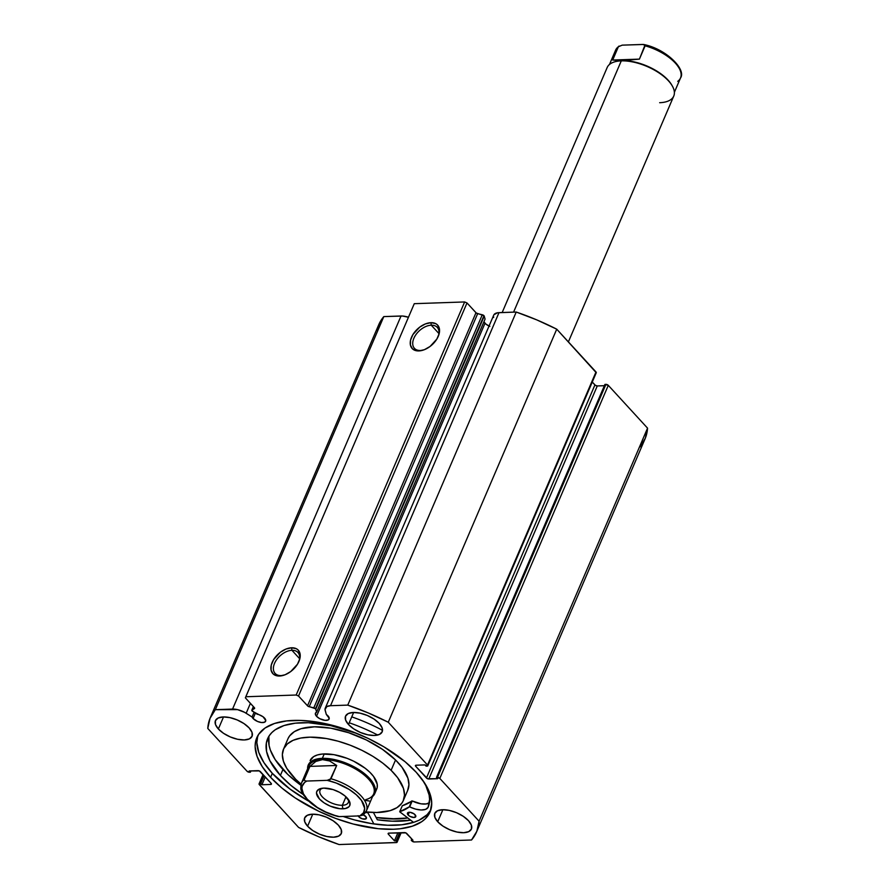 <?xml version="1.0" encoding="UTF-8"?>
<svg xmlns="http://www.w3.org/2000/svg" width="889" height="889" viewBox="0 0 889 889"><rect width="100%" height="100%" fill="white"/><g stroke="black" fill="none" stroke-linecap="round" stroke-linejoin="round"><path stroke-width="1.33" d="M596.263 372.724L427.798 765.796A1.811 0.833 23.2 0 0 427.531 765.029L595.997 371.969L427.531 765.029L388.26 722.246L556.736 329.174L595.997 371.969A1.811 0.833 -156.8 0 1 596.263 372.724L556.736 329.174L536.767 319.884L516.231 312.039L347.755 705.11L330.53 705.699A13.524 6.223 23.2 0 0 325.263 708.189A13.524 6.223 23.2 0 0 325.196 710.533L326.319 714.456L329.23 718.323L328.108 719.99L325.018 720.357L319.696 718.656L316.54 716.301L315.317 713.811L316.617 712.145L315.762 709.189L484.238 316.128A1.811 0.833 -156.8 0 0 483.96 315.673L315.495 708.744A1.811 0.833 23.2 0 1 315.762 709.189A1.811 0.833 -156.8 0 0 315.495 708.744L307.838 706.099L298.526 696.02L296.17 695.02L245.809 696.754L245.364 697.843L254.565 707.933L251.843 710.567L257.088 714.2A7.423 3.412 23.2 0 1 264.555 718.09A7.423 3.412 23.2 0 1 265.644 721.212A7.423 3.412 23.2 0 1 260.221 722.324A7.423 3.412 23.2 0 1 253.076 718.49L255.387 713.111L253.076 718.49L252.076 717.012L244.553 712.311L237.507 709.622L215.327 709.666L210.004 718.401L207.782 728.447L247.042 771.241L249.409 772.241L250.387 772.208L249.231 770.952L259.321 770.919L271.156 783.353L270.712 784.454L261.899 784.754L260.744 783.498L259.066 784.22L298.593 827.415L318.562 836.705L339.098 844.55L396.827 842.483L396.127 840.75L394.449 840.816L388.404 834.226L388.849 833.126L405.784 832.86L412.918 840.172L411.24 840.238L411.907 840.961L414.274 841.961L471.526 839.994L476.848 831.259L479.082 821.214L439.811 778.42L437.455 777.419L436.477 777.453L437.621 778.708L427.542 778.742L415.708 766.307L416.141 765.207L424.964 764.907L426.109 766.162L427.553 766.029L427.531 765.029L388.26 722.246L368.302 712.956L347.755 705.11L330.53 705.699L326.852 706.544L325.03 709.544L326.319 714.456A7.423 3.412 23.2 0 1 328.008 715.912A7.423 3.412 23.2 0 1 329.097 719.034A7.423 3.412 23.2 0 1 323.685 720.134A7.423 3.412 23.2 0 1 316.54 716.301L485.005 323.24A7.423 3.412 -156.8 0 0 489.85 326.363M281.091 675.584A15.491 9.623 -42.5 0 0 284.147 675.118A15.491 9.623 137.5 0 1 281.091 675.584A15.491 9.623 137.5 0 1 275.101 673.418A15.491 9.623 137.5 0 1 276.801 659.438A15.491 9.623 137.5 0 1 291.936 650.304L291.603 647.781A17.302 10.746 137.5 0 1 299.093 661.049A17.302 10.746 137.5 0 1 283.547 675.307A17.302 10.746 137.5 0 1 279.502 676.018L281.091 675.584L277.012 675.84L273.09 673.895L271.078 670.128L271.256 665.105L273.623 659.594L280.379 652.237L286.025 649.026L291.603 647.781L296.259 648.681L298.015 649.903L300.038 653.671L299.849 658.693L297.482 664.205L290.725 671.562L285.08 674.773L279.502 676.018A17.302 10.746 137.5 0 1 272.19 662.361A17.302 10.746 137.5 0 1 291.603 647.781L291.936 650.304A15.491 9.623 137.5 0 1 297.926 652.47A15.491 9.623 137.5 0 1 298.837 661.627A15.491 9.623 -42.5 0 0 291.936 650.304L299.571 658.627L291.936 650.304A15.491 9.623 -42.5 0 0 274.545 663.361A15.491 9.623 -42.5 0 0 281.091 675.584M420.43 350.488A15.491 9.623 -42.5 0 0 423.486 350.022A15.491 9.623 137.5 0 1 420.43 350.488A15.491 9.623 137.5 0 1 414.43 348.321A15.491 9.623 137.5 0 1 416.141 334.342A15.491 9.623 137.5 0 1 431.265 325.207L430.943 322.685A17.302 10.746 137.5 0 1 438.421 335.953A17.302 10.746 137.5 0 1 422.875 350.21A17.302 10.746 137.5 0 1 418.841 350.922L420.43 350.488L416.341 350.744L412.429 348.799L410.407 345.032L410.596 340.009L412.963 334.497L419.719 327.141L425.364 323.929L430.943 322.685L435.599 323.585L437.355 324.807L439.366 328.574L439.188 333.597L436.821 339.109L430.065 346.466L424.42 349.677L418.841 350.922A17.302 10.746 137.5 0 1 411.518 337.264A17.302 10.746 137.5 0 1 430.943 322.685L431.265 325.207A15.491 9.623 137.5 0 1 437.266 327.374A15.491 9.623 137.5 0 1 438.177 336.531A15.491 9.623 -42.5 0 0 431.265 325.207L438.91 333.531L431.265 325.207A15.491 9.623 -42.5 0 0 413.874 338.264A15.491 9.623 -42.5 0 0 420.43 350.488M407.795 817.98A94.256 43.372 23.2 0 1 376.125 817.547L390.427 818.891L407.795 817.98M377.325 819.78A98.235 45.206 -156.8 0 0 410.685 820.18L392.227 821.192L377.325 819.78L373.424 812.479L377.325 819.78M416.252 772.319A94.256 43.372 23.2 0 1 430.065 811.957A94.256 43.372 23.2 0 1 361.245 825.97A94.256 43.372 23.2 0 1 270.612 777.33L272.312 773.341A94.256 43.372 -156.8 0 0 308.805 801.222L289.947 789.032L272.312 773.341L270.612 777.33L262.266 766.674L257.043 756.317L255.132 746.682L255.454 742.237L258.621 734.347L265.055 728.013L274.501 723.479L286.591 720.912L300.871 720.423L316.773 722.024L333.708 725.646L351.022 731.169L368.035 738.37L384.115 746.96L405.106 761.751L416.252 772.319L424.598 782.987L429.82 793.344L431.721 802.978L430.243 811.546L425.409 818.691L421.797 821.647L412.363 826.181L400.272 828.748L393.371 829.259L378.203 828.692L353.144 824.014L335.842 818.491L318.818 811.29L295.259 797.978L281.746 787.91L270.612 777.33A94.256 43.372 23.2 0 1 256.799 737.703A94.256 43.372 23.2 0 1 325.607 723.69A94.256 43.372 23.2 0 1 416.252 772.319M343.121 816.469A94.256 43.372 -156.8 0 0 430.809 809.923L427.12 814.702L419.152 820.158L414.074 822.192L401.984 824.759L387.704 825.248L371.791 823.647L354.855 820.014L343.121 816.469M307.594 826.214L312.761 814.18L307.594 826.214L304.727 821.78L304.638 817.936L307.35 815.269L312.439 814.191L319.129 814.857L326.407 817.18L333.164 820.803L338.376 825.159A19.925 9.168 23.2 0 1 341.298 833.538A19.925 9.168 23.2 0 1 326.752 836.493A19.925 9.168 23.2 0 1 307.594 826.214A19.925 9.168 23.2 0 1 304.683 817.847A19.925 9.168 23.2 0 1 319.218 814.88A19.925 9.168 23.2 0 1 338.376 825.159L341.243 829.604L341.332 833.449L338.631 836.116L333.542 837.194L326.852 836.516L319.573 834.193L312.806 830.582L307.594 826.214M437.71 821.747L442.878 809.701L437.71 821.747L434.843 817.302L434.754 813.457L437.466 810.79L442.544 809.712L449.245 810.379L456.524 812.702L463.28 816.324L468.492 820.68A19.925 9.168 23.2 0 1 471.414 829.059A19.925 9.168 23.2 0 1 456.868 832.015A19.925 9.168 23.2 0 1 437.71 821.747A19.925 9.168 23.2 0 1 434.799 813.368A19.925 9.168 23.2 0 1 449.334 810.401A19.925 9.168 23.2 0 1 468.492 820.68L471.359 825.125L471.448 828.97L468.747 831.637L463.658 832.715L456.968 832.037L449.69 829.715L442.922 826.103L437.71 821.747M218.361 728.98L223.528 716.934L218.361 728.98L215.494 724.535L215.405 720.69L218.116 718.023L223.206 716.945L229.895 717.623L237.174 719.946L243.93 723.557L249.142 727.913A19.925 9.168 23.2 0 1 252.065 736.292A19.925 9.168 23.2 0 1 237.519 739.259A19.925 9.168 23.2 0 1 218.361 728.98A19.925 9.168 23.2 0 1 215.449 720.601A19.925 9.168 23.2 0 1 229.984 717.634A19.925 9.168 23.2 0 1 249.142 727.913L252.009 732.358L252.098 736.203L249.398 738.87L244.308 739.948L237.619 739.281L230.34 736.959L223.572 733.336L218.361 728.98M348.477 724.502L353.644 712.456L348.477 724.502L345.61 720.057L345.521 716.212L348.232 713.545L353.322 712.467L360.012 713.145L367.29 715.467L374.047 719.079L379.259 723.446A19.925 9.168 23.2 0 1 382.181 731.814A19.925 9.168 23.2 0 1 367.635 734.781A19.925 9.168 23.2 0 1 348.477 724.502A19.925 9.168 23.2 0 1 345.565 716.123A19.925 9.168 23.2 0 1 360.101 713.167A19.925 9.168 23.2 0 1 379.259 723.446L382.126 727.88L382.214 731.725L379.514 734.392L374.425 735.47L367.735 734.803L360.456 732.48L353.689 728.858L348.477 724.502M640.002 446.923L645.325 438.188L647.548 428.142L608.287 385.348L604.942 384.381L436.477 777.453L437.621 778.708L428.809 779.008L597.286 385.937L595.397 385.337L592.263 382.048L594.919 384.948L426.453 778.008L415.708 766.307L416.174 765.207L424.964 764.907L427.087 766.129A1.811 0.833 23.2 0 0 427.798 765.796M604.376 385.693L597.286 385.937L604.376 385.693M325.263 708.189L493.728 315.117A13.524 6.223 -156.8 0 1 498.996 312.639L330.53 705.699L498.996 312.639L516.231 312.039L497.596 312.761L493.917 314.75M493.495 316.473L493.662 317.462M489.472 326.207L485.883 324.074L484.094 321.94M483.972 321.674A7.423 3.412 -156.8 0 0 485.005 323.24L316.54 716.301A7.423 3.412 23.2 0 1 315.451 713.178A7.423 3.412 23.2 0 1 316.617 712.145L485.083 319.073L484.238 316.128A1.811 0.833 -156.8 0 0 483.96 315.673L476.304 313.028L467.003 302.949L464.636 301.949L414.274 303.682L245.809 696.754L296.17 695.02L464.636 301.949L414.274 303.682L245.364 697.843L254.343 707.633A1.811 0.833 23.2 0 1 254.61 708.4A1.811 0.833 23.2 0 1 254.41 708.611L252.032 709.955L253.443 706.655L252.032 709.955A1.811 0.833 23.2 0 0 251.82 710.167L253.365 706.566M251.82 710.167A1.811 0.833 23.2 0 0 252.62 711.367L263.1 716.812L265.767 720.512L264.644 722.179L261.555 722.535L257.543 721.468L253.076 718.49A7.423 3.412 23.2 0 1 252.076 717.012L246.164 713.256A13.524 6.223 23.2 0 0 232.562 709.078L401.028 316.006L232.562 709.078L215.327 709.666L383.804 316.595L401.028 316.006A13.524 6.223 -156.8 0 1 408.451 317.262L402.573 316.028L383.804 316.595L380.759 320.785L376.969 330.208M263.066 774.541L259.066 783.865A1.811 0.833 23.2 0 0 259.332 784.631L298.593 827.415A144.874 66.664 23.2 0 0 339.098 844.55L396.361 842.583A1.811 0.833 23.2 0 0 397.072 842.25A1.811 0.833 23.2 0 0 396.805 841.483L400.561 832.726L396.805 841.483L396.127 840.75L399.561 832.76L396.127 840.75L394.449 840.816L397.872 832.815L394.449 840.816L388.404 834.226A1.811 0.833 23.2 0 1 388.137 833.46A1.811 0.833 23.2 0 1 388.849 833.126L404.517 832.593A1.811 0.833 23.2 0 1 406.873 833.593L412.918 840.172L411.24 840.238L411.796 838.949L411.24 840.238L411.907 840.961A1.811 0.833 23.2 0 0 414.274 841.961L471.526 839.994A144.874 66.664 23.2 0 0 476.582 831.904L645.058 438.833A144.874 66.664 -156.8 0 0 647.548 428.142L479.082 821.214L439.811 778.42L608.287 385.348L647.548 428.142L479.082 821.214A144.874 66.664 23.2 0 1 476.582 831.904M210.271 717.756A144.874 66.664 23.2 0 1 215.327 709.666L383.804 316.595A144.874 66.664 -156.8 0 0 378.747 324.696L210.271 717.756A144.874 66.664 23.2 0 0 207.782 728.447L247.042 771.241A1.811 0.833 23.2 0 0 249.409 772.241L250.387 772.208L249.231 770.952L258.043 770.652A1.811 0.833 23.2 0 1 260.41 771.652L271.156 783.353L270.712 784.454L261.899 784.754L259.766 783.531L263.444 774.952L259.766 783.531A1.811 0.833 23.2 0 0 259.066 783.865M298.526 696.02L307.516 705.81L475.982 312.739L467.003 302.949L298.526 696.02L296.17 695.02L464.636 301.949L467.003 302.949L298.526 696.02M436.477 777.453L604.942 384.381L605.92 384.348L437.455 777.419L436.477 777.453M264.1 775.675L260.744 783.498L264.1 775.675M265.255 776.93L261.899 784.754L265.255 776.93M250.954 770.896L250.387 772.208L250.954 770.896M388.404 834.226L388.871 833.126L388.404 834.226M439.811 778.42L608.287 385.348A1.811 0.833 -156.8 0 0 605.92 384.348L437.455 777.419A1.811 0.833 23.2 0 1 439.811 778.42M428.809 779.008A1.811 0.833 23.2 0 1 426.453 778.008L594.919 384.948A1.811 0.833 -156.8 0 0 597.286 385.937L428.809 779.008M415.708 766.307A1.811 0.833 23.2 0 1 415.441 765.54A1.811 0.833 23.2 0 1 416.141 765.207L415.708 766.307M271.156 783.353A1.811 0.833 23.2 0 1 271.423 784.12A1.811 0.833 23.2 0 1 270.712 784.454L271.167 783.376M257.754 735.748A94.256 43.372 -156.8 0 0 272.312 773.341L263.977 762.684L258.743 752.327L256.843 742.693L257.754 735.748M252.076 717.012L254.098 712.3L252.076 717.012M246.164 713.256L250.409 703.343L246.164 713.256M485.083 319.073L484.238 316.128L315.762 709.189L316.617 712.145L485.083 319.073M309.194 706.733L313.817 707.833L482.283 314.762L477.66 313.661L309.194 706.733A1.811 0.833 23.2 0 1 307.516 705.81L475.982 312.739A1.811 0.833 -156.8 0 0 477.66 313.661L309.194 706.733M313.817 707.833A1.811 0.833 23.2 0 1 315.495 708.744L483.96 315.673A1.811 0.833 -156.8 0 0 482.283 314.762L313.817 707.833M388.26 722.246L556.736 329.174A144.874 66.664 -156.8 0 0 516.231 312.039L347.755 705.11A144.874 66.664 23.2 0 1 388.26 722.246M375.78 790.721L377.158 787.754L377.236 784.287L373.547 776.419L369.913 772.319A36.216 16.669 23.2 0 1 376.714 789.099L374.814 793.533A36.216 16.669 23.2 0 1 372.524 796.577A36.216 16.669 -156.8 0 0 363.234 772.652A36.216 16.669 -156.8 0 0 322.34 758.35L322.507 759.617A35.316 16.246 23.2 0 1 366.168 776.73A35.316 16.246 23.2 0 1 365.646 799.644M283.513 749.149A65.186 30.004 23.2 0 0 295.759 779.342L301.093 784.142A65.186 30.004 23.2 0 1 295.759 779.342L286.725 768.296L283.391 761.173L282.358 754.583L283.68 748.771L287.291 743.971L293.059 740.337L300.76 738.048L310.105 737.159L326.407 738.537L338.176 741.215L350.144 745.182L361.856 750.294L372.869 756.339L382.737 763.106L391.104 770.319L395.538 759.973A65.186 30.004 -156.8 0 0 333.331 728.658A65.186 30.004 -156.8 0 0 287.947 738.803L283.513 749.149A65.186 30.004 23.2 0 1 328.897 739.003A65.186 30.004 23.2 0 1 391.104 770.319A65.186 30.004 23.2 0 1 403.35 800.511A65.186 30.004 23.2 0 1 365.879 811.913L376.747 812.502L390.171 810.646L396.939 807.668L401.661 803.423L403.184 800.889L404.495 795.077L403.473 788.487L397.639 777.697L391.104 770.319L395.538 759.973L382.403 749.305L366.29 739.948L348.599 732.703L330.841 728.191L314.539 726.813L301.115 728.68L294.348 731.647L289.636 735.892L288.114 738.437M407.729 817.924A94.167 43.339 23.2 0 1 376.103 817.491L395.994 818.902L407.729 817.924M407.618 790.543L408.929 784.731L407.907 778.142L402.072 767.351L395.538 759.973A65.186 30.004 -156.8 0 1 407.784 790.165L403.35 800.511M310.139 760.562A36.216 16.669 23.2 0 1 335.353 754.928A36.216 16.669 23.2 0 1 369.913 772.319L365.268 768.318L353.666 761.195L347.166 758.361L333.975 754.672L322.218 754.05L317.462 754.939L313.695 756.583L310.105 760.628M568.393 341.876L673.762 96.056A36.216 16.669 -156.8 0 0 659.127 72.998A36.216 16.669 -156.8 0 0 621.278 60.874L513.586 312.128L621.278 60.874L622.078 60.663A35.316 16.246 -156.8 0 0 616.344 61.408L615.399 61.641A36.216 16.669 23.2 0 1 621.278 60.874A36.216 16.669 -156.8 0 0 607.176 67.52L502.174 312.528M322.351 788.232A15.391 7.079 -156.8 0 0 323.952 798.4A15.391 7.079 -156.8 0 0 342.343 805.29L342.798 808.823A17.924 8.245 23.2 0 1 320.629 800.133A17.924 8.245 23.2 0 1 320.885 788.499A17.924 8.245 23.2 0 1 323.796 788.121L319.218 789.088L316.784 791.488L316.506 793.121L319.44 798.944L324.129 802.878L330.219 806.134L339.909 808.723L345.31 808.534L348.888 806.812L349.81 805.456L349.733 801.989L345.032 795.988L339.531 792.321L333.097 789.599L323.796 788.121A17.924 8.245 23.2 0 1 349.077 800.578A17.924 8.245 23.2 0 1 342.798 808.823L342.343 805.29A15.391 7.079 23.2 0 1 326.252 800.144A15.391 7.079 23.2 0 1 320.04 790.343A15.391 7.079 23.2 0 1 322.351 788.232M345.965 796.822L342.343 805.29L345.965 796.822M308.205 770.452A35.316 16.246 23.2 0 1 322.507 759.617L322.34 758.35A36.216 16.669 -156.8 0 0 307.616 768.752A36.216 16.669 23.2 0 1 308.239 764.996A36.216 16.669 23.2 0 1 322.34 758.35L324.241 753.916L322.34 758.35A36.216 16.669 23.2 0 1 360.189 770.474A36.216 16.669 23.2 0 1 374.814 793.533M362.99 815.002L366.39 810.901L373.669 793.91A35.316 16.246 -156.8 0 0 359.4 771.43A35.316 16.246 -156.8 0 0 322.507 759.617A35.316 16.246 -156.8 0 0 308.761 766.096L301.471 783.087A35.316 16.246 23.2 0 1 304.249 779.675L309.95 766.385L315.806 761.451L322.507 759.617L329.619 760.973L336.687 765.462L330.986 778.764A35.316 16.246 23.2 0 1 366.39 810.901A35.316 16.246 23.2 0 1 363.601 814.313M337.009 816.024L339.398 816.602L359.812 815.902L363.257 814.78M369.302 801.011L365.824 800.433M309.95 766.385L304.249 779.675L305.049 780.864L306.772 781.053L327.196 780.342L330.163 779.586L336.687 765.462L309.95 766.385L336.687 765.462L329.619 760.973L322.507 759.617L315.806 761.451L309.95 766.385M366.59 810.368A35.316 16.246 -156.8 0 0 330.986 778.764L327.196 780.342L336.298 783.065L349.233 789.476L356.333 794.788L361.479 800.4L364.679 808.379L363.523 812.735L359.812 815.902L339.398 816.602L334.864 815.424L325.796 812.013L317.362 807.468L307.416 799.367L303.405 793.766L301.916 788.576L302.16 786.265L304.616 782.464L306.772 781.053L327.196 780.342A33.504 15.413 23.2 0 1 359.178 797.577A33.504 15.413 23.2 0 1 359.812 815.902L362.779 815.135M338.498 816.58L339.398 816.602A33.504 15.413 23.2 0 1 307.416 799.367A33.504 15.413 23.2 0 1 306.772 781.053L305.049 780.864L304.249 779.675A35.316 16.246 -156.8 0 0 301.271 783.62M348.255 799.333A15.391 7.079 23.2 0 1 348.332 802.467A15.391 7.079 23.2 0 1 342.343 805.29A15.391 7.079 -156.8 0 0 348.255 799.333M672.34 86.044L671.862 85.2A35.316 16.246 -156.8 0 0 622.078 60.663L621.278 60.874A36.216 16.669 23.2 0 1 672.34 86.044A36.216 16.669 23.2 0 1 659.66 102.702M615.888 61.53A35.316 16.246 23.2 0 1 622.078 60.663L612.688 60.041L618.388 46.739A35.316 16.246 -156.8 0 0 615.61 50.14L609.476 64.475M644.125 44.572C666.583 49.239 686.464 69.631 680.529 77.965A35.316 16.246 -156.8 0 0 645.125 45.817L639.424 59.119L622.078 60.663A35.316 16.246 23.2 0 1 672.095 85.622M615.41 50.673A35.316 16.246 23.2 0 1 618.388 46.739L612.688 60.041L639.424 59.119L644.992 45.028L642.603 44.45L622.178 45.15L618.388 46.739L622.178 45.15L643.503 44.472L645.125 45.817A35.316 16.246 23.2 0 1 680.73 77.432A35.316 16.246 23.2 0 1 677.74 81.366M612.688 60.041L622.078 60.663L639.424 59.119L612.688 60.041M678.596 67.275L674.584 61.685L668.395 56.163L660.549 51.184L647.136 45.628M643.503 44.472L644.325 44.639M402.239 805.812L399.761 811.857L413.541 822.358L399.706 811.724L409.351 806.812L415.552 809.101L421.164 809.99L425.587 809.379L428.087 807.39L429.587 799.433L429.131 795.044L425.842 785.665L422.431 779.831A87.278 40.161 23.2 0 1 428.087 807.39L428.076 807.39A15.346 7.056 23.2 0 1 409.696 806.879L412.229 800.967L420.986 803.823L426.109 803.956L429.643 802.634M415.107 814.746A4.523 2.078 23.2 0 1 415.774 816.658A4.523 2.078 23.2 0 1 412.463 817.324A4.523 2.078 23.2 0 1 408.118 814.991L409.284 812.257L408.118 814.991L410.029 816.424L414.007 817.48L415.852 816.224L413.918 813.757L409.94 812.279L407.44 813.102L408.118 814.991A4.523 2.078 23.2 0 1 407.451 813.091A4.523 2.078 23.2 0 1 410.751 812.413A4.523 2.078 23.2 0 1 415.107 814.746M363.312 814.769A4.523 2.078 23.2 0 1 365.723 816.446A4.523 2.078 23.2 0 1 366.39 818.347A4.523 2.078 23.2 0 1 363.079 819.025A4.523 2.078 23.2 0 1 358.734 816.691L359.056 815.924L359.267 817.191L362.279 818.813L365.779 818.936L366.124 816.958L363.001 814.635M303.227 794.544A87.278 40.161 23.2 0 1 280.391 775.43A87.278 40.161 23.2 0 1 267.6 738.726A87.278 40.161 23.2 0 1 357.122 733.547L330.897 725.668L308.405 722.735L295.192 723.19L283.991 725.557L275.246 729.758L271.912 732.503L269.3 735.625L266.356 742.937L266.556 751.405L269.867 760.706L280.391 775.43L282.924 769.518L280.391 775.43L290.825 785.309L303.482 794.722M269.123 735.881A87.278 40.161 -156.8 0 0 282.924 769.518A87.278 40.161 -156.8 0 0 300.86 785.231L287.836 774.497L275.201 759.639L270.356 750.06L269.089 745.493L268.889 737.025M382.526 730.336A99.601 45.839 -156.8 0 0 351.755 716.867M349.221 722.779A99.601 45.839 23.2 0 1 377.703 735.036M368.379 812.168L368.024 813.002L373.869 823.959L368.024 813.002L368.379 812.168M365.557 812.424L367.602 812.757A75.332 34.671 23.2 0 1 365.557 812.424M358.078 815.68L358.734 816.691A4.523 2.078 23.2 0 1 358.2 815.958M399.706 811.701L402.317 805.734A75.332 34.671 -156.8 0 0 411.818 800.933L409.284 806.845A75.332 34.671 23.2 0 1 399.783 811.646L402.317 805.734L412.229 800.967A15.346 7.056 -156.8 0 0 429.354 802.845M367.868 812.124L367.602 812.757L367.868 812.124M409.696 806.879L412.229 800.967L409.696 806.879M397.072 842.25L401.161 832.704M301.471 783.087C299.682 791.588 302.016 791.043 303.671 795.255L309.817 802.145C317.595 808.812 326.941 813.579 337.876 816.469M680.529 77.965L674.384 92.289M619.011 46.05L615.61 50.14"/></g></svg>
